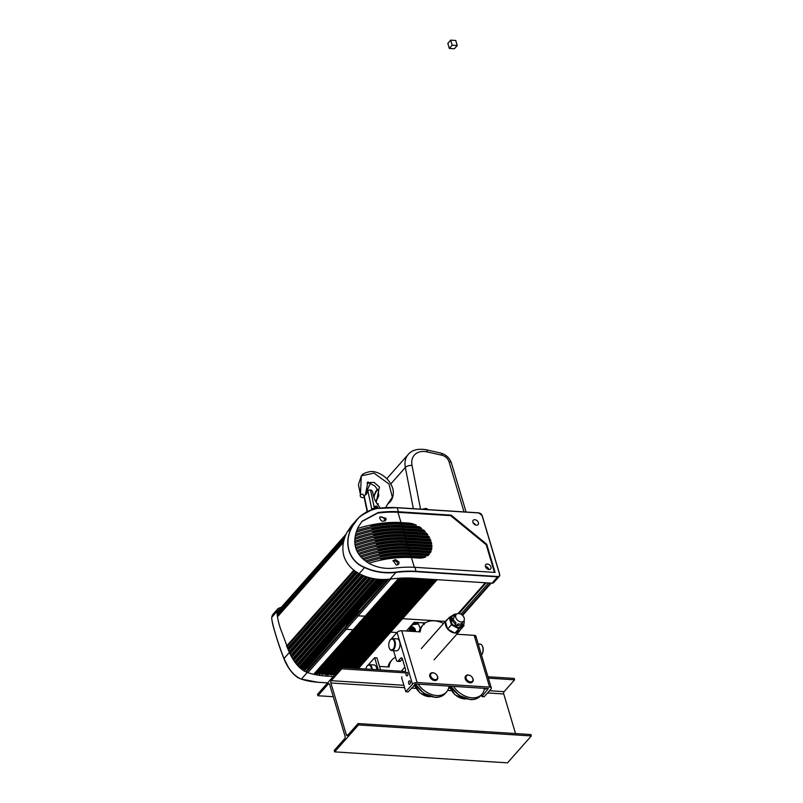 <?xml version="1.0" encoding="UTF-8"?>
<svg xmlns="http://www.w3.org/2000/svg" width="803" height="803" viewBox="0 0 803 803"><rect width="100%" height="100%" fill="white"/><g stroke="black" fill="none" stroke-linecap="round" stroke-linejoin="round"><path stroke-width="1.2" d="M357.215 628.769L367.483 617.176M360.166 628.96L361.159 627.836M361.501 627.454L370.434 617.366M370.494 617.296L372.1 615.71M383.784 630.455L384.767 629.341M385.109 628.95L394.052 618.862M394.112 618.802L395.708 617.216M369.019 629.522L380.953 616.272M380.823 630.265L381.816 629.15M382.158 628.769L391.101 618.681M391.151 618.611L392.757 617.025M374.921 629.893L386.855 616.654M386.735 630.646L387.719 629.522M388.06 629.14L397.003 619.053M397.063 618.983L398.669 617.397M377.872 630.084L389.806 616.834M389.686 630.837L390.67 629.713M391.011 629.331L399.954 619.243M400.014 619.173L401.62 617.587M366.068 629.331L378.002 616.082M363.117 629.14L364.11 628.026M364.452 627.645L373.385 617.547M373.445 617.487L375.051 615.901M367.543 617.105L369.149 615.52M406.358 631.028L414.107 622.285L425.209 622.987M389.877 630.847L390.67 632.132L396.963 632.533L390.67 632.132L402.584 618.681L445.394 621.402L402.584 618.681L402.062 617.617M400.637 618.37L399.633 618.491L399.111 617.427M388.712 631.831L435.015 579.555M386.926 630.656L388.562 632.001L356.331 668.387M397.686 618.19L396.682 618.31L396.16 617.236M385.761 631.64L432.064 579.365M383.975 630.465L385.611 631.81L353.38 668.196M394.735 617.999L393.731 618.119L393.209 617.055M382.81 631.449L429.113 579.184M381.013 630.285L382.66 631.62L350.429 668.006M391.784 617.808L390.78 617.929L390.258 616.865M379.859 631.268L426.162 578.993M378.062 630.094L379.709 631.439L347.478 667.825M388.823 617.627L387.829 617.748L387.307 616.674M376.908 631.078L423.211 578.802M375.111 629.903L376.758 631.248L344.527 667.634M385.872 617.437L384.878 617.557L384.356 616.493M373.957 630.887L420.26 578.622M371.97 629.703L373.807 631.058L341.576 667.444M382.921 617.246L381.927 617.366L381.405 616.302M371.006 630.696L417.309 578.431M369.209 629.532L370.856 630.877L331.92 674.831M379.97 617.065L378.976 617.176L378.454 616.112M368.055 630.516L414.358 578.24M366.258 629.341L367.904 630.686L328.969 674.64M377.019 616.875L376.025 616.995L375.503 615.931M365.104 630.325L411.377 578.09M363.307 629.161L364.953 630.496L325.867 674.62M374.068 616.684L373.074 616.804L372.552 615.74M362.153 630.134L408.336 578.009M360.356 628.97L362.002 630.315L322.916 674.44M371.116 616.493L370.123 616.614L369.601 615.55M359.202 629.953L405.214 578.009M357.405 628.779L359.051 630.124L319.965 674.249M368.165 616.313L367.172 616.433L366.65 615.369M356.251 629.763L402.022 578.1M354.264 628.578L356.1 629.933L317.014 674.058M365.214 616.122L358.188 615.861A1.004 0.693 -138.5 0 1 357.094 614.968L356.933 614.425A1.255 0.873 -138.5 0 1 357.395 613.472M353.3 629.572L398.75 578.27M307.86 672.673L358.188 615.861L365.184 616.252L353.27 629.703L346.274 629.311A1.004 0.693 -138.5 0 1 345.18 628.418A1.004 0.693 -138.5 0 0 346.274 629.311L353.149 629.753L314.063 673.878M306.164 672.051L345.019 627.886A1.255 0.873 -138.5 0 1 345.852 626.902M307.027 668.407L345.882 624.102L347.478 624.483L346.113 624.282L358.038 610.822L359.533 611.043L357.797 610.651L385.821 579.455M353.742 614.847A1.004 0.693 -138.5 0 1 353.129 615.54L352.627 615.51A1.004 0.693 -138.5 0 1 351.674 614.917A1.004 0.693 41.5 0 0 352.627 615.51L385.069 579.485M341.827 628.297A1.004 0.693 -138.5 0 1 341.215 628.99L353.129 615.54A1.004 0.693 -138.5 0 0 353.631 615.359L385.42 579.475M353.631 615.359L341.717 628.809A1.004 0.693 -138.5 0 1 341.215 628.99L340.703 628.96A1.004 0.693 41.5 0 1 339.759 628.368A1.004 0.693 41.5 0 0 340.703 628.96L304.036 670.967M437.123 579.696L402.584 618.681L436.681 579.666M401.43 617.577L402.313 618.461L357.997 668.487M386.554 630.837L388.682 631.951L400.607 618.501L399.362 618.27L433.73 579.475M398.479 617.387L399.362 618.27L355.046 668.307M383.603 630.656L385.731 631.77L397.656 618.31L396.411 618.079L430.779 579.284M395.528 617.196L396.411 618.079L352.095 668.116M380.652 630.465L382.78 631.58L394.705 618.129L393.46 617.898L427.828 579.104M392.567 617.015L393.46 617.898L349.144 667.925M377.701 630.275L379.829 631.389L391.754 617.939L390.509 617.708L424.877 578.913M389.616 616.824L390.509 617.708L346.183 667.735M374.75 630.094L376.878 631.208L388.803 617.748L387.558 617.517L421.926 578.722M386.665 616.634L387.558 617.517L343.232 667.554M371.799 629.903L373.927 631.017L385.852 617.567L384.607 617.336L418.975 578.541M383.714 616.453L384.607 617.336L333.606 674.911L334.47 675.172M368.848 629.713L370.976 630.827L382.89 617.377L381.656 617.146L416.014 578.351M380.763 616.262L381.656 617.146L330.645 674.721L331.769 675.002M365.897 629.532L368.025 630.646L379.939 617.186L378.705 616.955L413.063 578.17M377.811 616.072L378.705 616.955L327.694 674.53L328.818 674.811M362.946 629.341L365.074 630.455L376.988 617.005L375.754 616.764L410.062 578.04M374.86 615.891L375.754 616.764L324.743 674.349M359.995 629.15L362.123 630.265L374.037 616.814L372.803 616.584L406.98 577.999M371.909 615.7L372.803 616.584L321.792 674.159M357.044 628.96L359.172 630.084L371.086 616.624L369.852 616.393L403.829 578.04M368.958 615.51L369.852 616.393L318.841 673.968M354.093 628.779L356.221 629.893L368.135 616.443L366.901 616.202L400.597 578.16M366.007 615.329L366.901 616.202L315.89 673.787M390.84 579.003L358.188 615.861A1.004 0.693 -138.5 0 1 357.094 614.968L357.004 614.656A1.506 1.044 -138.5 0 1 358.008 613.492M326.811 673.657L327.694 674.53M329.762 673.837L330.645 674.721M332.713 674.028L333.606 674.911M389.505 631.028L390.67 632.132L358.439 668.518M425.229 508.68L426.232 508.45L427.216 509.564M359.011 554.672A68.044 32.572 -16.6 0 1 408.245 546.823L431.813 548.319L431.091 549.132A20.818 14.474 -138.5 0 1 430.97 549.925M431.813 548.319A20.818 14.474 -138.5 0 1 431.512 549.894A20.818 14.474 -138.5 0 1 431.502 549.955L408.747 548.509A68.044 32.572 163.4 0 0 360.156 556.128M396.291 565.121L393.189 560.564L395.578 559.611L399.071 562.09L398.649 564.218L396.291 565.121M392.898 560.976A3.252 2.258 -138.5 0 1 394.594 560.725A3.252 2.258 -138.5 0 1 397.826 564.82M386.062 519.561C383.091 522.271 380.953 521.649 379.638 517.684L380.14 516.781L386.022 518.316L385.591 520.434M379.849 517.192A3.252 2.258 -138.5 0 1 383.222 517.734A3.252 2.258 -138.5 0 1 384.778 521.006A3.252 2.258 -138.5 0 1 384.767 521.037M489.228 569.518A3.252 2.258 -138.5 0 1 486.016 567.671A3.252 2.258 -138.5 0 1 485.795 564.619A3.252 2.258 -138.5 0 1 487.23 564.037A3.252 2.258 -138.5 0 1 490.442 565.874A3.252 2.258 -138.5 0 1 490.663 568.925A3.252 2.258 -138.5 0 1 489.228 569.518M472.877 520.926A3.252 2.258 41.5 0 0 474.553 524.459A3.252 2.258 41.5 0 0 478.086 524.61A3.252 2.258 41.5 0 0 478.437 523.988A3.252 2.258 41.5 0 0 476.761 520.444A3.252 2.258 41.5 0 0 473.218 520.304A3.252 2.258 41.5 0 0 472.877 520.926M357.114 519.33L351.543 525.624L346.906 532.459C342.871 540.519 341.867 548.419 343.895 556.158C346.394 563.586 351.493 569.417 359.192 573.663C368.567 578.531 378.815 580.348 389.947 579.114A81.555 39.036 -16.6 0 1 413.896 578.21L492.109 583.189A3.252 2.258 41.5 0 0 493.735 582.607A3.252 2.258 41.5 0 0 493.815 582.506M376.778 508.46L397.053 507.687A68.797 32.933 163.4 0 0 376.778 508.46L366.82 511.641L358.55 517.794L352.306 526.366C342.941 542.206 348.663 561.327 364.592 567.57C374.198 572.067 384.617 573.683 395.859 572.449L395.839 572.097C384.637 573.362 374.258 571.776 364.682 567.36C348.763 561.197 343.082 542.176 352.467 526.387C357.757 516.51 365.897 510.567 376.888 508.54A69.048 33.053 -16.6 0 1 397.234 507.767L478.819 512.946A3.001 2.088 -138.5 0 1 482.101 515.636L482.222 515.717M357.164 519.27L360.427 516.038L372.793 509.243L376.888 508.54M451.135 515.114L398.429 511.762A69.048 33.053 163.4 0 0 378.163 512.525L362.133 521.217L358.309 526.868C351.282 542.607 354.926 554.823 369.239 563.515C377.039 567.621 385.54 569.146 394.725 568.092A69.048 33.053 -16.6 0 1 414.99 567.33L495.1 572.429L486.698 544.223L451.135 515.114L450.654 515.656L397.947 512.304A68.044 32.572 163.4 0 0 377.661 513.097L361.852 521.538M473.158 522.883A3.252 2.258 -138.5 0 1 475.527 524.981M494.457 572.378L486.216 544.755L486.698 544.223M485.454 566.476A3.252 2.258 -138.5 0 1 488.856 569.488M486.216 544.755L450.654 515.656M376.778 548.118L377.912 546.843A66.539 31.849 -16.6 0 1 406.619 544.605L431.141 546.16A20.818 14.474 -138.5 0 1 431.191 546.963M357.305 551.932A68.044 32.572 -16.6 0 1 407.342 543.792L431.863 545.347L431.141 546.16M373.164 536.002L374.298 534.718A66.539 31.849 -16.6 0 1 403.006 532.479L425.771 533.925A20.818 14.474 -138.5 0 1 426.433 534.768M354.765 539.415A68.044 32.572 -16.6 0 1 403.728 531.666L426.483 533.112L425.771 533.925M374.068 539.034L375.202 537.749A66.539 31.849 -16.6 0 1 403.909 535.511L427.979 537.036A20.818 14.474 -138.5 0 1 428.461 537.869M354.755 542.778A68.044 32.572 -16.6 0 1 404.632 534.698L428.692 536.233L427.979 537.036M379.488 557.212L380.632 555.937A66.539 31.849 -16.6 0 1 409.329 553.689L428.651 554.923M363.769 559.711A68.044 32.572 -16.6 0 1 410.052 552.886L429.404 554.11L428.973 554.592M378.584 554.18L379.719 552.906A66.539 31.849 -16.6 0 1 408.426 550.657L430.368 552.052A20.818 14.474 -138.5 0 1 430.027 552.835M361.159 557.262A68.044 32.572 -16.6 0 1 409.149 549.854L431.081 551.249L430.368 552.052M372.261 532.971L373.395 531.686A66.539 31.849 -16.6 0 1 402.102 529.448L422.759 530.753A20.818 14.474 -138.5 0 1 423.663 531.616M355.217 535.912A68.044 32.572 -16.6 0 1 402.825 528.635L423.472 529.95L422.759 530.753M374.971 542.065L376.105 540.78A66.539 31.849 -16.6 0 1 404.812 538.542L429.575 540.108A20.818 14.474 -138.5 0 1 429.906 540.931M355.177 545.99A68.044 32.572 -16.6 0 1 405.535 537.729L430.288 539.305L429.575 540.108M380.391 560.243L381.535 558.968A66.539 31.849 -16.6 0 1 410.233 556.72L423.874 557.593M366.861 562.02A68.044 32.572 -16.6 0 1 410.955 555.917L425.831 556.86A20.818 14.474 -138.5 0 1 418.835 558.065L411.457 557.603A68.044 32.572 163.4 0 0 368.808 563.254M377.681 551.149L378.815 549.874A66.539 31.849 -16.6 0 1 407.522 547.626L431.091 549.132M375.874 545.096L377.008 543.812A66.539 31.849 -16.6 0 1 405.716 541.573L430.629 543.149A20.818 14.474 -138.5 0 1 430.82 543.962M356.03 549.041A68.044 32.572 -16.6 0 1 406.438 540.76L431.341 542.346L430.629 543.149M371.357 529.94L372.492 528.655A66.539 31.849 -16.6 0 1 401.199 526.417L418.443 527.511A20.818 14.474 -138.5 0 1 419.788 528.394M356.141 532.259A68.044 32.572 -16.6 0 1 401.922 525.604L419.156 526.698L418.443 527.511M357.556 528.484A68.044 32.572 -16.6 0 1 401.008 522.572L408.396 523.044A20.818 14.474 -138.5 0 1 416.396 525.202L401.51 524.259A68.044 32.572 163.4 0 0 356.703 530.592M370.454 526.909L371.588 525.624A66.539 31.849 -16.6 0 1 400.296 523.385L407.673 523.847A20.818 14.474 -138.5 0 1 413.204 525.001M371.889 526.607L371.588 525.624M381.826 559.952L381.535 558.968M372.793 529.639L372.492 528.655M380.923 556.921L380.632 555.937M373.696 532.67L373.395 531.686M380.02 553.889L379.719 552.906M374.599 535.701L374.298 534.718M379.116 550.858L378.815 549.874M375.503 538.733L375.202 537.749M378.213 547.827L377.912 546.843M376.406 541.764L376.105 540.78M377.31 544.795L377.008 543.812M431.341 542.346A20.818 14.474 -138.5 0 1 431.693 544.022L406.94 542.447A68.044 32.572 163.4 0 0 356.683 550.667M423.472 529.95A20.818 14.474 -138.5 0 1 425.259 531.716L403.327 530.321A68.044 32.572 163.4 0 0 354.916 537.88M426.483 533.112A20.818 14.474 -138.5 0 1 427.798 534.848L404.23 533.353A68.044 32.572 163.4 0 0 354.705 541.302M431.081 551.249A20.818 14.474 -138.5 0 1 430.298 552.855L409.65 551.541A68.044 32.572 163.4 0 0 362.554 558.637M419.156 526.698A20.818 14.474 -138.5 0 1 421.766 528.525L402.423 527.29A68.044 32.572 163.4 0 0 355.568 534.306M428.692 536.233A20.818 14.474 -138.5 0 1 429.655 537.94L405.134 536.384A68.044 32.572 163.4 0 0 354.936 544.585M429.404 554.11A20.818 14.474 -138.5 0 1 429.193 554.361A20.818 14.474 -138.5 0 1 427.788 555.666L410.554 554.572A68.044 32.572 163.4 0 0 365.425 561.006M431.863 545.347A20.818 14.474 -138.5 0 1 431.904 547.004L407.844 545.478A68.044 32.572 163.4 0 0 358.198 553.468M430.288 539.305A20.818 14.474 -138.5 0 1 430.94 541.001L406.037 539.415A68.044 32.572 163.4 0 0 355.599 547.706M289.522 652.769L280.257 628.006C277.938 620.589 276.884 615.008 277.095 611.274L278.119 608.503L281.391 607.198M284.111 658.872L283.981 658.57C277.416 641.717 271.725 622.596 271.705 617.366L272.498 614.857L271.685 617.577C271.715 622.737 277.386 641.748 283.901 658.56C288.076 669.029 293.818 675.855 301.105 679.047L318.098 682.299L327.614 682.901M333.255 676.538L327.142 676.156A81.555 39.036 -16.6 0 1 307.248 672.462L301.346 679.137C294.008 675.945 288.217 669.09 283.981 658.57L288.377 667.353C291.238 672.081 294.591 675.604 298.445 677.903L301.346 679.137A68.797 32.933 -16.6 0 0 318.169 682.259L318.098 682.299M307.248 672.462C299.981 669.351 294.018 662.686 289.381 652.478L283.981 658.57M388.01 666.952A22.514 15.658 -138.5 0 1 390.68 661.431A22.514 15.658 -138.5 0 1 391.362 660.718M395.548 657.276A22.514 15.658 41.5 0 0 391.984 659.946A22.514 15.658 41.5 0 0 389.104 667.012L379.518 666.41M372.221 669.391A6.002 3.212 -86.4 0 0 369.4 664.653A6.002 3.212 -86.4 0 0 367.272 665.878A6.002 3.212 -86.4 0 0 367.142 666.078M365.847 668.989A5.501 2.951 93.6 0 1 367.001 666.249A5.501 2.951 93.6 0 1 371.528 669.351M369.4 664.653L374.037 664.944A6.002 3.212 93.6 0 1 376.868 669.692M378.253 669.772L374.65 657.717L376.968 657.858L380.572 669.923M374.65 657.717L368.216 664.974M443.577 623.459A22.514 15.658 41.5 0 0 423.091 624.834A22.514 15.658 41.5 0 0 420.762 629.01A22.514 15.658 41.5 0 0 420.2 631.901L401.681 630.726A3.503 1.676 163.4 0 0 397.053 632.423L391.342 638.877M419.106 631.831A22.514 15.658 -138.5 0 1 419.447 630.485A22.514 15.658 -138.5 0 1 421.776 626.32A22.514 15.658 -138.5 0 1 422.468 625.607M407.061 672.402A1.747 0.933 93.6 0 1 407.884 674.209A1.747 0.933 93.6 0 1 406.83 675.895L406.83 675.895A1.747 0.933 93.6 0 1 406.007 674.088A1.747 0.933 93.6 0 1 407.061 672.402L407.061 672.402M409.931 680.994A1.747 0.933 93.6 0 1 410.353 682.982A1.747 0.933 93.6 0 1 409.349 684.317A1.747 0.933 93.6 0 1 408.978 684.146A1.747 0.933 93.6 0 1 408.566 682.149A1.747 0.933 93.6 0 1 409.57 680.814A1.747 0.933 93.6 0 1 409.931 680.994M486.257 688.462A1.747 0.933 93.6 0 1 485.444 689.145A1.747 0.933 93.6 0 1 485.082 688.974A1.747 0.933 93.6 0 1 484.731 688.362M470.488 675.785A4.507 3.132 41.5 0 0 470.428 675.745A4.507 3.132 41.5 0 0 466.011 675.654A4.507 3.132 41.5 0 0 465.891 675.775A4.507 3.132 41.5 0 0 467.095 681.024A4.507 3.132 41.5 0 0 472.515 681.867A4.507 3.132 41.5 0 0 472.636 681.747A4.507 3.132 41.5 0 0 472.114 677.24A4.507 3.132 41.5 0 0 472.074 677.19M472.505 681.888A4.507 3.132 -138.5 0 1 472.395 682.018A4.507 3.132 -138.5 0 1 472.274 682.138A4.507 3.132 -138.5 0 1 466.854 681.295A4.507 3.132 -138.5 0 1 465.65 676.046A4.507 3.132 -138.5 0 1 465.77 675.925M466.603 675.735A4.005 2.78 -138.5 0 1 470.538 675.815A4.005 2.78 -138.5 0 1 472.034 677.14A4.005 2.78 -138.5 0 1 472.385 681.255A4.005 2.78 -138.5 0 1 467.487 680.432A4.005 2.78 -138.5 0 1 466.603 675.735M435.065 673.526A4.507 3.132 41.5 0 0 435.015 673.496A4.507 3.132 41.5 0 0 431 673.095A4.507 3.132 41.5 0 0 430.468 673.526A4.507 3.132 41.5 0 0 431.412 678.515A4.507 3.132 41.5 0 0 436.691 679.93A4.507 3.132 41.5 0 0 437.213 679.499A4.507 3.132 41.5 0 0 436.702 674.992A4.507 3.132 41.5 0 0 436.651 674.942M437.093 679.629A4.507 3.132 -138.5 0 1 436.973 679.77A4.507 3.132 -138.5 0 1 436.451 680.201A4.507 3.132 -138.5 0 1 431.171 678.786A4.507 3.132 -138.5 0 1 430.237 673.797A4.507 3.132 -138.5 0 1 430.358 673.667M431.552 673.205A4.005 2.78 -138.5 0 1 435.126 673.566A4.005 2.78 -138.5 0 1 436.621 674.891A4.005 2.78 -138.5 0 1 436.611 679.288A4.005 2.78 -138.5 0 1 431.633 677.702A4.005 2.78 -138.5 0 1 431.552 673.205M399.523 661.401A2.499 1.345 -86.4 0 0 399.753 661.461A2.499 1.345 -86.4 0 0 400.546 661.07L398.228 660.919A2.499 1.345 93.6 0 1 397.435 661.311A2.499 1.345 93.6 0 1 397.204 661.26A2.499 1.345 93.6 0 1 396.411 660.166L393.57 650.651M392.516 638.556L397.154 638.847A6.002 3.212 93.6 0 1 399.784 646.566A6.002 3.212 93.6 0 1 396.391 650.831L391.754 650.53A6.002 3.212 -86.4 0 0 395.146 646.274A6.002 3.212 -86.4 0 0 392.516 638.556A6.002 3.212 -86.4 0 0 390.399 639.78A6.002 3.212 -86.4 0 0 390.258 639.981M479.381 644.267A6.002 3.212 93.6 0 1 480.214 644.126A6.002 3.212 93.6 0 1 481.027 644.377A6.002 3.212 93.6 0 1 482.161 645.612A6.002 3.212 93.6 0 1 481.579 654.877A6.002 3.212 93.6 0 1 481.479 654.997M389.696 648.834A6.002 3.212 -86.4 0 0 389.806 649.045A6.002 3.212 -86.4 0 0 391.754 650.53M394.474 646.104A5.501 2.951 93.6 0 1 389.575 648.643A5.501 2.951 93.6 0 1 388.963 642.932A5.501 2.951 93.6 0 1 390.117 640.152A5.501 2.951 93.6 0 1 393.6 640.001A5.501 2.951 93.6 0 1 394.474 646.104M448.997 686.093A19.764 13.751 -138.5 0 1 446.488 692.035A19.764 13.751 -138.5 0 1 424.516 690.791A19.764 13.751 -138.5 0 1 418.082 684.126M484.42 688.342A19.764 13.751 -138.5 0 1 481.91 694.284A19.764 13.751 -138.5 0 1 458.001 691.473A19.764 13.751 -138.5 0 1 453.494 686.384M481.72 654.686A5.501 2.951 -86.4 0 0 481.85 654.505A5.501 2.951 -86.4 0 0 482.392 646.014A5.501 2.951 -86.4 0 0 482.282 645.823M481.409 694.856L481.92 696.572L488.324 688.593L415.803 683.985L408.135 691.885L405.816 691.734L401.932 678.686A2.499 1.345 93.6 0 1 401.831 676.799M405.816 691.734L412.491 684.206A3.503 1.676 -16.6 0 1 417.108 682.51L489.629 687.117A3.503 1.676 -16.6 0 1 491.316 688A3.503 1.676 -16.6 0 1 490.914 689.185L484.239 696.723L481.92 696.572M402.413 658.952L400.546 661.07M398.228 660.919L400.607 658.229A2.499 1.345 93.6 0 1 401.4 657.838A2.499 1.345 93.6 0 1 402.423 658.992L405.445 669.1A2.499 1.345 93.6 0 1 404.873 672.543M475.476 637.411A3.503 1.676 163.4 0 0 475.888 636.217A3.503 1.676 163.4 0 0 474.192 635.334L456.756 634.229M455.221 623.821C455.15 625.055 455.783 625.396 457.148 624.875L458.041 623.861L457.63 625.296L456.736 626.3L455.221 626.45L454.809 625.256L456.114 622.817A4.999 3.483 41.5 0 1 454.247 620.599L450.744 621.151L451.969 618.601L453.685 618.711L452.39 620.649M461.866 623.178L463.17 624.714L461.123 626.822A7.006 4.868 -138.5 0 1 455.221 626.45A7.006 4.868 -138.5 0 1 450.744 621.151L451.637 621.502L450.744 621.151A7.006 4.868 -138.5 0 1 451.406 616.885A7.006 4.868 -138.5 0 1 451.898 616.423M452.089 616.122L452.691 615.439M462.056 625.969A7.006 4.868 -138.5 0 1 461.886 626.179A7.006 4.868 -138.5 0 1 461.123 626.822L461.815 625.557L460.51 624.021A4.999 3.483 41.5 0 1 458.041 623.861M454.689 625.467L455.221 626.45M453.273 615.459L454.337 614.275L455.341 615.459M463.17 624.714A7.006 4.868 41.5 0 0 463.321 624.563A7.006 4.868 41.5 0 0 464.184 621.231L463.622 621.201M453.685 618.711A4.999 3.483 41.5 0 1 454.287 616.654L452.982 615.118A7.006 4.868 41.5 0 0 452.832 615.269A7.006 4.868 41.5 0 0 451.969 618.601M456.676 614.054A7.006 4.868 41.5 0 0 454.337 614.275M457.63 625.296A7.006 4.868 41.5 0 0 461.815 625.557M463.632 624.152L464.054 625.577L458.824 628.819L451.406 624.774L449.238 617.487L452.872 615.228M453.012 615.148L454.247 614.375M452.531 620.498A7.006 4.868 41.5 0 0 455.702 624.242M464.054 625.577L460.239 629.883L455.01 633.125L447.592 629.08L451.406 624.774M455.01 633.125L458.824 628.819M447.592 629.08L445.424 621.793L449.238 617.487M454.719 632.975A8.502 5.912 -138.5 0 1 450.473 631.439A8.502 5.912 -138.5 0 1 447.873 629.231M447.512 628.799A8.502 5.912 -138.5 0 1 445.504 622.064M445.685 621.492A8.502 5.912 -138.5 0 1 446.468 620.197A8.502 5.912 -138.5 0 1 447.662 619.264M463.943 617.356A4.999 3.483 -138.5 0 1 463.732 621.08A4.999 3.483 -138.5 0 1 459.758 621.642A4.999 3.483 -138.5 0 1 456.024 618.169A4.999 3.483 -138.5 0 1 456.234 614.446A4.999 3.483 -138.5 0 1 460.209 613.883A4.999 3.483 -138.5 0 1 463.943 617.356M460.049 630.004A8.502 5.912 -138.5 0 1 459.196 631.479A8.502 5.912 -138.5 0 1 455.211 633.005M409.741 628.418L409.48 627.544M412.642 627.936L411.738 624.784L418.233 624.001L417.831 623.118L413.254 623.238M409.891 628.237L409.62 627.344M420.25 628.548L417.781 622.516M423.562 624.332L423.261 622.897L424.215 624.513M414.278 622.295L414.589 622.947M417.961 623.098L417.66 622.506L423.251 622.857M424.275 622.927L424.135 623.811M413.906 628.789A1.747 1.215 -138.5 0 1 414.278 629.422A1.747 1.215 -138.5 0 1 414.147 630.596A1.747 1.215 -138.5 0 1 414.097 630.646A1.747 1.215 -138.5 0 1 412.642 630.817A1.747 1.215 -138.5 0 1 411.347 629.502A1.747 1.215 -138.5 0 1 411.477 628.327A1.747 1.215 -138.5 0 1 411.507 628.297M410.263 627.966A3.001 2.088 41.5 0 0 409.831 628.307A3.001 2.088 41.5 0 0 409.61 630.325L409.329 631.218M409.46 631.218L410.283 629.562L409.61 630.325M410.283 629.562L410.213 628.117L411.417 631.349M415.131 631.58A17.014 11.834 -138.5 0 1 415.322 630.987A3.001 2.088 41.5 0 0 415.251 629.462A3.001 2.088 41.5 0 0 413.033 627.203A3.001 2.088 41.5 0 0 410.544 627.494A3.001 2.088 41.5 0 0 410.213 628.117M364.301 496.555L362.805 494.186L360.437 494.678L361.33 475.858L374.027 473.118L389.013 484.028L392.336 497.228L387.548 504.264L390.047 501.905C390.89 501.132 394.223 496.937 393.079 489.73C390.198 477.685 377.269 470.367 369.842 471.672C360.768 473.599 362.123 475.898 361.33 475.858L358.439 484.57L360.437 494.678M377.661 504.555L378.153 503.652L378.093 505.137M378.153 503.652L377.49 504.314M376.205 502.367L379.417 487.009L374.078 482.402L367.563 482.613M360.246 495.772L360.166 495.361A2.248 2.248 0 0 0 364.492 496.244L370.404 483.225L365.536 493.775L368.015 481.88L366.921 483.195M376.085 508.52A1.506 1.044 -138.5 0 1 375.262 506.372M365.064 494.839A3.754 1.847 -81.6 0 0 366.228 494.246A3.754 1.847 -81.6 0 0 367.372 491.496L367.874 490.844A1.997 1.044 -12 0 1 370.544 490.021A1.997 1.395 -138.5 0 1 372.622 491.938L373.315 495.19A22.012 15.317 41.5 0 0 378.946 506.191A4.005 2.78 -138.5 0 1 379.769 507.938A4.005 2.78 -138.5 0 1 379.799 508.078M374.098 508.901L373.967 508.339A1.997 1.044 168 0 0 371.759 509.192L367.874 490.844M373.295 509.102L373.967 508.339M371.307 509.694L371.759 509.192M372.662 509.273L373.265 509.112M334.64 751.869L334.219 750.464L344.708 738.619A1.666 0.893 -86.4 0 0 345.079 736.321L329.601 684.407A1.666 0.893 -86.4 0 0 328.919 683.634A1.666 0.893 -86.4 0 0 328.397 683.895L317.908 695.739L317.486 694.334L341.325 667.434L341.737 668.829L331.248 680.673A1.666 0.893 -86.4 0 0 330.876 682.972L346.354 734.896A1.666 0.893 -86.4 0 0 347.047 735.658A1.666 0.893 -86.4 0 0 347.569 735.397L358.058 723.553L358.469 724.958L334.64 751.869L507.506 762.85L531.335 735.939L358.469 724.958M333.275 696.713L317.908 695.739M488.385 678.154L514.603 679.82L514.191 678.415L487.963 676.748M405.415 671.499L341.325 667.434M406.318 672.934L341.737 668.829M514.603 679.82L504.123 691.654A1.666 0.893 -86.4 0 0 503.742 693.953L487.602 692.929M515.556 733.571L503.742 693.953M531.335 735.939L530.924 734.544L358.058 723.553M457.238 45.52L452.179 45.199L450.674 40.15L455.733 40.471L457.238 45.52L454.378 48.752L449.319 48.431L452.179 45.199M449.319 48.431L447.813 43.382L450.674 40.15M390.148 631.068L402.012 617.668M355.488 668.327L434.172 579.505M387.197 630.877L399.061 617.477M352.537 668.146L431.221 579.314M384.246 630.696L396.11 617.296M349.586 667.955L428.27 579.124M381.295 630.506L393.159 617.105M346.635 667.765L425.319 578.943M378.343 630.315L390.208 616.915M343.684 667.584L422.368 578.752M375.392 630.134L387.257 616.734M333.877 675.132L419.417 578.561M372.441 629.943L384.306 616.543M372.16 629.723L383.904 616.463M330.926 674.942L416.466 578.381M369.49 629.753L381.355 616.353M327.975 674.761L413.515 578.19M366.539 629.572L378.404 616.172M325.024 674.57L410.514 578.06M363.588 629.381L375.453 615.981M322.073 674.379L407.452 577.999M360.627 629.191L372.502 615.791M319.122 674.199L404.31 578.03M357.676 629L369.551 615.61M316.171 674.008L401.088 578.14M354.725 628.819L366.6 615.419M354.454 628.598L366.198 615.339M306.435 672.161L388.732 579.254M345.019 627.886L356.933 614.425M303.685 670.756L384.527 579.495M462.398 615.259L490.884 583.108M462.096 614.998L490.372 583.078M460.912 614.205L488.585 582.958M458.975 613.572L486.227 582.807M458.021 613.572L485.313 582.757M402.122 617.828L435.969 579.615M401.851 617.597L435.527 579.585M399.171 617.637L433.018 579.435M398.9 617.417L432.576 579.405M396.22 617.447L430.067 579.244M395.949 617.226L429.625 579.214M393.269 617.266L427.116 579.053M392.998 617.035L426.674 579.023M390.318 617.075L424.165 578.863M390.047 616.855L423.723 578.843M387.367 616.885L421.214 578.682M387.096 616.664L420.772 578.652M384.416 616.704L418.263 578.491M384.145 616.473L417.811 578.461M381.465 616.513L415.312 578.301M381.194 616.292L414.86 578.28M378.514 616.323L412.351 578.13M378.243 616.102L411.899 578.11M375.563 616.142L409.329 578.019M375.292 615.911L408.857 578.019M372.612 615.951L406.228 577.999M372.341 615.73L405.756 577.999M369.661 615.76L403.056 578.06M369.39 615.54L402.574 578.08M366.71 615.58L399.814 578.2M366.439 615.349L399.322 578.23M357.004 614.656L388.331 579.294M354.514 628.799L315.428 672.934M354.796 629.03L315.709 673.155M357.465 628.99L318.379 673.115M357.747 629.211L318.661 673.346M360.417 629.181L321.33 673.305M360.698 629.401L321.612 673.526M363.378 629.371L324.282 673.496M363.649 629.592L324.563 673.717M366.329 629.552L327.233 673.677M366.6 629.783L327.514 673.908M369.28 629.743L330.184 673.868M369.551 629.964L330.465 674.088M372.231 629.933L333.145 674.058M372.502 630.154L333.416 674.279M375.182 630.114L342.078 667.474M375.453 630.345L342.53 667.504M378.133 630.305L345.029 667.664M378.404 630.526L345.481 667.694M381.084 630.496L347.99 667.855M381.355 630.716L348.432 667.885M384.035 630.676L350.941 668.046M384.306 630.907L351.383 668.066M386.986 630.867L353.892 668.226M387.257 631.088L354.334 668.257M389.937 631.058L356.843 668.417M390.208 631.278L357.285 668.447M389.947 579.114L395.859 572.449A68.797 32.933 -16.6 0 1 416.125 571.676L497.709 576.865A3.252 2.258 41.5 0 0 499.336 576.283A3.252 2.258 41.5 0 0 499.416 576.183A3.252 2.258 41.5 0 0 499.637 574.296L499.546 574.155A3.001 2.088 -138.5 0 1 497.77 576.514L416.185 571.335A69.048 33.053 163.4 0 0 395.839 572.097M480.324 513.448A3.252 2.258 41.5 0 0 478.789 512.886M346.906 532.459L352.467 526.387M482.101 515.636L499.546 574.155M492.109 583.189L497.77 576.514M416.125 571.676L414.99 567.33M478.688 512.836L397.134 507.657L398.429 511.762M493.735 582.607L499.336 576.283L499.667 574.215L482.222 515.697L478.819 512.946M482.151 515.646A3.252 2.258 41.5 0 0 481.499 514.482M359.192 573.663L364.682 567.36M377.661 513.097L378.163 512.525M401.008 522.572L397.947 512.304M408.396 523.044L407.673 523.847M405.063 539.355L404.812 538.542M404.16 536.324L403.909 535.511M403.257 533.292L403.006 532.479M402.353 530.261L402.102 529.448M401.45 527.23L401.199 526.417M400.546 524.198L400.296 523.385M410.484 557.543L410.233 556.72M409.58 554.512L409.329 553.689M408.677 551.48L408.426 550.657M407.773 548.449L407.522 547.626M406.87 545.418L406.619 544.605M405.967 542.386L405.716 541.573M401.922 525.604L401.51 524.259M414.348 567.299L411.457 557.603M402.825 528.635L402.423 527.29M410.955 555.917L410.554 554.572M403.728 531.666L403.327 530.321M410.052 552.886L409.65 551.541M404.632 534.698L404.23 533.353M409.149 549.854L408.747 548.509M405.535 537.729L405.134 536.384M408.245 546.823L407.844 545.478M406.438 540.76L406.037 539.415M407.342 543.792L406.94 542.447M327.654 682.861L318.169 682.259M277.095 611.274L271.665 617.487C272.006 621.683 273.1 626.511 274.947 631.971C277.135 640.061 280.117 648.924 283.901 658.57M326.5 673.998L327.142 676.156M294.842 661.963L369.46 577.728M294.821 661.943L369.43 577.718M295.022 662.214L369.792 577.819M295.715 663.158L371.056 578.11M295.825 663.298L371.247 578.16L295.835 663.308M295.895 663.388L371.367 578.18M296.799 664.523L372.983 578.511M297 664.764L373.345 578.582M297.04 664.814L373.415 578.592M297.251 665.065L373.786 578.662M297.983 665.898L375.071 578.863M375.262 578.893L298.094 666.018M299.037 667.012L376.898 579.114M299.278 667.243L377.31 579.154M299.338 667.303L377.41 579.164M299.589 667.544L377.832 579.214M300.342 668.237L379.106 579.324M277.055 612.107L346.123 534.125L277.055 612.107M277.055 612.127L346.113 534.156M277.045 612.408L345.872 534.708L277.045 612.408M277.045 612.649L345.681 535.169M277.055 613.09L345.35 535.992M302.621 670.043L382.83 579.495M302.59 670.023L382.78 579.495M301.998 669.602L381.826 579.475M301.717 669.381L381.375 579.455M301.627 669.311L381.224 579.455M301.356 669.1L380.783 579.435M300.412 668.297L379.217 579.334M294.651 661.692L369.109 577.638M293.808 660.437L367.543 577.196M293.707 660.287L367.352 577.136L293.707 660.287M293.587 660.096L367.132 577.066M292.934 659.062L365.917 576.674M365.636 576.574L292.784 658.811L365.646 576.574M292.643 658.58L365.365 576.484M291.85 657.225L363.879 575.922M291.72 657.005L363.639 575.821L291.72 657.005M291.589 656.774L363.388 575.721M290.997 655.68L362.253 575.229M290.877 655.449L362.033 575.129L290.877 655.449M290.776 655.258L361.832 575.038M290.054 653.843L360.457 574.356M289.913 653.572L360.206 574.225M289.903 653.552L360.176 574.215M289.763 653.271L359.925 574.075M289.221 652.136L358.891 573.493M358.71 573.382L289.13 651.936L358.72 573.382M289.06 651.805L358.59 573.312M288.407 650.37L357.345 572.539M288.267 650.059L357.084 572.368M288.237 649.998L357.034 572.338M288.106 649.697L356.773 572.168M287.594 648.543L355.819 571.525M287.524 648.372L355.679 571.435L287.524 648.362M287.504 648.322L355.639 571.405M286.902 646.907L354.514 570.582M286.761 646.566L354.243 570.381M286.701 646.415L354.133 570.291M286.561 646.084L353.882 570.1M277.467 616.824L343.483 542.296M277.447 616.704L343.523 542.105M277.376 616.272L343.674 541.433M277.326 615.971L343.784 540.951M277.266 615.52L343.965 540.228M277.196 614.957L344.226 539.285L277.196 614.937M277.155 614.566L344.437 538.612M277.125 614.295L344.587 538.14M277.095 613.843L344.848 537.358M277.065 613.402L345.139 536.565L277.065 613.392M420.541 509.142L412.049 465.519A20.015 13.922 41.5 0 1 427.326 451.938L441.981 455.261A7.508 5.22 41.5 0 1 449.058 461.815L464.014 511.902M413.364 508.68L405.344 467.497L390.82 483.898M376.456 500.118L375.533 501.162M374.017 497.709A25.013 17.405 -138.5 0 1 377.259 489.418L377.46 489.188M412.049 465.519A4.999 2.66 169 0 0 405.344 467.497A25.013 17.405 -138.5 0 1 408.245 454.438L386.785 478.658M427.326 451.938A4.999 2.228 -77.2 0 0 426.052 449.75C417.801 448.435 411.869 450.001 408.245 454.438M441.981 455.261A4.999 2.228 -77.2 0 0 440.706 453.073C446.036 454.568 449.62 457.901 451.467 463.07L466.091 512.033M449.058 461.815A4.999 2.389 -16.6 0 1 451.467 463.07M430.659 696.562A12.898 8.974 -138.5 0 1 428.892 696.602A12.898 8.974 -138.5 0 1 424.677 695.589A12.898 8.974 -138.5 0 1 414.649 684.537M445.735 692.808A19.764 13.751 -138.5 0 1 445.063 693.651A19.764 13.751 -138.5 0 1 435.226 697.175A19.764 13.751 -138.5 0 1 423.091 692.407A19.764 13.751 -138.5 0 1 415.563 683.995M481.148 695.057A19.764 13.751 -138.5 0 1 480.475 695.9A19.764 13.751 -138.5 0 1 470.638 699.423A19.764 13.751 -138.5 0 1 456.566 693.089A19.764 13.751 -138.5 0 1 450.965 686.224M466.081 698.811A12.898 8.974 -138.5 0 1 464.315 698.851A12.898 8.974 -138.5 0 1 449.931 686.153M417.821 687.338A18.76 13.049 41.5 0 0 422.98 692.347A18.76 13.049 41.5 0 0 425.028 693.722M453.243 689.586A18.76 13.049 41.5 0 0 456.556 693.109A18.76 13.049 41.5 0 0 460.45 695.97M402.122 658.33L400.607 658.229M397.053 632.423L412.491 684.206M474.192 635.334L489.629 687.117M401.681 630.726L417.108 682.51M457.148 624.875L456.736 626.3M460.972 624.192L462.277 625.728M454.448 616.463L453.444 615.279M452.792 619.715L451.075 619.605M409.56 630.174L408.757 630.716A2.208 1.536 41.5 0 1 408.958 630.556A1.004 0.703 58.2 0 1 409.57 630.445M411.467 625.256L411.979 626.962M414.107 629.161A1.255 0.873 41.5 0 0 412.019 629.09A1.255 0.873 41.5 0 0 414.107 629.161M411.477 628.327L412.571 627.886L414.147 630.596A1.747 1.215 -138.5 0 1 413.254 630.907A1.747 1.215 -138.5 0 1 411.397 629.452A1.747 1.215 -138.5 0 1 411.527 628.277A1.747 1.215 -138.5 0 1 412.421 627.966M412.742 628.016A1.747 1.215 -138.5 0 1 413.354 628.297M376.426 506.191A1.004 0.693 41.5 0 0 376.928 507.877A1.004 0.693 41.5 0 0 376.426 506.191M376.406 508.47A1.506 1.044 -138.5 0 1 376.065 506.041M364.351 496.525L367.473 511.3M370.544 490.021L374.529 508.811M377.35 506.733A1.506 1.044 -138.5 0 1 377.53 508.329M329.401 683.965L328.397 683.895M504.123 691.654L489.549 690.731M450.383 688.241L448.606 688.131M414.97 685.993L413.445 685.892M403.899 685.29L331.248 680.673M451.507 690.64L447.662 690.389M416.095 688.382L411.497 688.091M404.602 687.659L330.876 682.972M347.93 734.996L346.354 734.896M345.139 627.123L357.054 613.663M462.588 615.439L491.205 583.129M458.383 613.542L485.634 582.777M400.607 618.501L435.096 579.565M397.656 618.31L432.144 579.375M394.705 618.129L429.193 579.184M391.754 617.939L426.242 579.003M388.803 617.748L423.291 578.812M385.852 617.567L420.34 578.622M382.89 617.377L417.389 578.441M379.939 617.186L414.438 578.25M376.988 617.005L411.467 578.09M374.037 616.814L408.416 578.009M371.086 616.624L405.294 578.009M368.135 616.443L402.102 578.09M365.184 616.252L398.84 578.26M357.144 613.743L387.608 579.354M341.717 628.809L304.257 671.097M344.979 627.474L306.144 671.318M353.27 629.703L314.184 673.827M356.221 629.893L317.135 674.018M359.172 630.084L320.086 674.209M362.123 630.265L323.037 674.39M365.074 630.455L325.988 674.58M368.025 630.646L328.939 674.771M370.976 630.827L331.89 674.952M373.927 631.017L341.656 667.454M376.878 631.208L344.607 667.634M379.829 631.389L347.558 667.825M382.78 631.58L350.509 668.016M385.731 631.77L353.461 668.206M388.682 631.951L356.412 668.387M425.741 508.44L422.227 509.243M428.15 509.624L426.523 508.58M278.119 608.503L272.498 614.857M302.751 670.144L383.051 579.505M300.442 668.327L379.267 579.334M277.457 616.794L343.493 542.246M426.052 449.75L440.706 453.073M373.706 496.736L377.259 489.418M390.68 661.431L391.984 659.946M423.091 624.834L421.776 626.32M399.753 661.461L397.435 661.311M415.292 684.066L423.783 693.27L434.915 697.335C439.191 697.566 442.573 696.342 445.063 693.651L446.488 692.035M450.644 686.204L459.145 695.478L470.327 699.584C474.603 699.814 477.986 698.59 480.475 695.9L481.91 694.284M466.212 698.851L464.084 698.931L454.92 694.786L449.831 686.153M430.789 696.602L428.661 696.683L419.818 692.818L414.559 684.628M478.207 643.996L480.214 644.126M475.888 636.217L491.316 688M461.886 626.179L463.321 624.563M451.406 616.885L452.832 615.269M421.324 648.583L446.468 620.197M460.812 624.373L463.732 621.08M401.249 671.238L404.863 667.163M454.277 616.654L456.234 614.446M434.052 659.865L459.196 631.479M424.185 624.232L424.446 622.596M409.831 628.307L410.544 627.494M385.731 507.616L387.548 504.264M375.904 501.845L378.705 495.963M378.785 495.752L378.253 490.713L375.041 486.166L369.41 483.004L367.292 483.245M377.54 508.329L376.226 505.96L375.202 506.442M367.142 511.471L364.06 496.916"/></g></svg>
